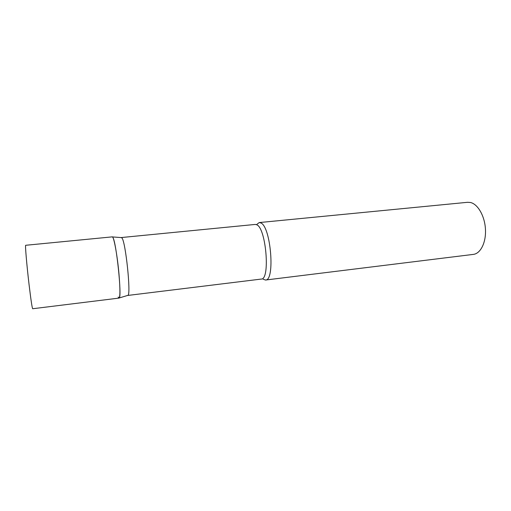 <?xml version="1.0" encoding="UTF-8"?>
<svg xmlns="http://www.w3.org/2000/svg" width="511" height="511" viewBox="0 0 511 511"><rect width="100%" height="100%" fill="white"/><g stroke="black" fill="none" stroke-linecap="round" stroke-linejoin="round"><path stroke-width="0.77" d="M118.993 298.098C120.219 297.102 120.226 289.207 119.018 274.426C117.396 255.57 113.787 235.973 112.241 236.868L25.678 245.286C25.013 244.577 26.757 265.12 29.07 284.621C30.909 299.9 32.11 307.941 32.678 308.74L118.993 298.098M121.241 237.583L121.969 238.005C125.649 241.927 131.123 294.387 127.967 295.332L127.622 295.435M121.605 237.609L112.458 236.932L112.797 237.347C116.278 241.46 122.123 297.134 119.191 297.983L118.156 297.076M256.509 224.655L259.198 222.572L260.789 222.917C270.843 226.392 275.282 280.871 265.535 280.028L263.216 279.255M259.198 222.572L467.597 202.299L470.407 202.484C477.836 204.023 484.767 216.025 485.45 229.228C486.21 242.438 480.583 253.635 473.339 254.395L265.535 280.028M121.369 237.545L255.251 224.431L256.752 224.776C266.135 228.168 270.364 279.881 261.274 279.07L127.75 295.447M127.967 295.332L119.191 297.983"/></g></svg>
